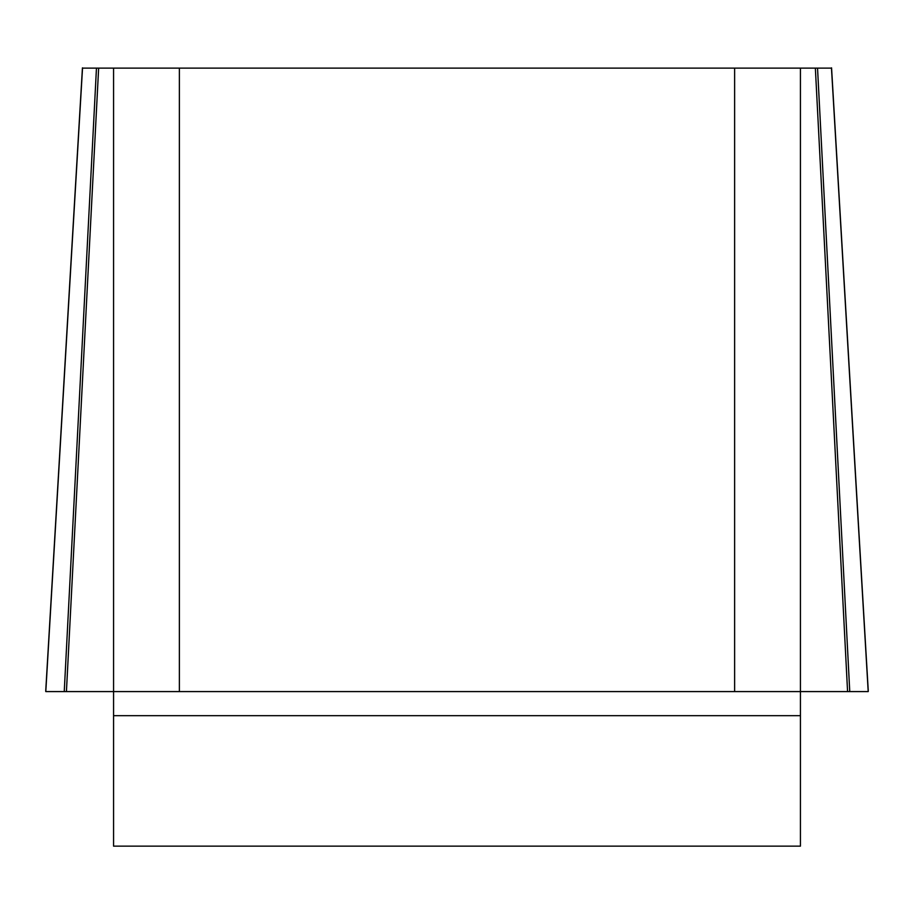 <?xml version="1.0" encoding="UTF-8"?>
<svg xmlns="http://www.w3.org/2000/svg" width="914" height="914" viewBox="0 0 914 914"><rect width="100%" height="100%" fill="white"/><g stroke="black" fill="none" stroke-linecap="round" stroke-linejoin="round"><path stroke-width="1.37" d="M815.357 68.127L831.477 68.127L868.209 691.578L45.791 691.578L868.209 691.578L64.243 691.578L113.565 691.578L113.565 68.127L179.373 68.127L179.373 691.578L113.565 691.578L113.565 846.147L800.436 846.147L800.436 691.578L734.628 691.578L734.628 68.127L800.436 68.127L800.436 691.578L847.575 691.578L815.357 68.127L800.436 68.127M96.461 68.127L82.523 68.127L45.791 691.578L64.243 691.578L96.461 68.127L113.565 68.127M179.373 68.127L734.628 68.127M179.373 691.578L734.628 691.578M66.425 691.578L98.643 68.127M849.757 691.578L817.539 68.127M800.436 715.673L113.565 715.673M45.711 691.304L82.443 67.853M868.289 691.304L831.557 67.853"/></g></svg>
